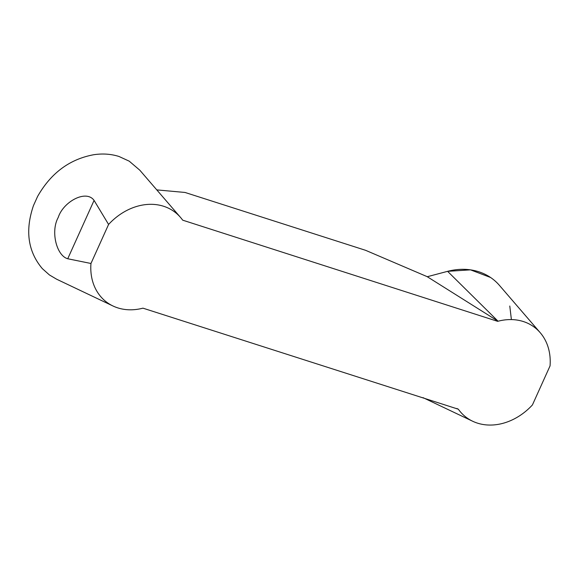 <?xml version="1.0" encoding="UTF-8"?>
<svg xmlns="http://www.w3.org/2000/svg" width="579" height="579" viewBox="0 0 579 579"><rect width="100%" height="100%" fill="white"/><g stroke="black" fill="none" stroke-linecap="round" stroke-linejoin="round"><path stroke-width="0.87" d="M156.779 189.89L185.034 192.46L365.588 250.309L427.591 276.834M497.636 321.338L182.674 220.165A56.496 45.589 127.3 0 0 180.518 217.422A56.496 45.589 127.3 0 0 108.584 224.449L90.961 263.481A56.496 45.589 127.3 0 0 112.977 305.987A56.496 45.589 127.3 0 0 142.941 308.158L458.344 409.215A56.496 45.589 127.3 0 0 472.659 421.237A56.496 45.589 127.3 0 0 532.427 404.931L550.05 365.899A56.496 45.589 127.3 0 0 540.2 332.672A56.496 45.589 127.3 0 0 498.07 321.229L427.266 276.726L447.603 271.334C458.525 268.511 468.881 268.642 478.688 271.732C486.548 274.28 493.192 278.513 498.606 284.441L499.387 285.324M180.518 217.422L139.792 170.183L129.226 161.165L118.999 156.482C111.11 153.985 102.693 153.392 93.762 154.723C69.639 159.167 50.916 173.07 37.606 196.419L33.466 205.596C24.955 230.529 27.915 251.539 42.332 268.627L49.403 274.931L56.67 279.23M90.961 263.481L67.736 258.755C56.576 255.737 50.395 231.412 58.247 217.429C63.191 201.76 86.119 189.203 94.08 200.406L108.584 224.449M511.395 319.579L509.781 306.038M490.594 277.493L470.495 269.85L447.603 271.334L498.07 321.229M458.344 409.215L456.889 408.492M94.08 200.406L67.736 258.755M540.2 332.672L499.38 285.317M472.659 421.237L423.003 397.635M112.977 305.987L56.641 279.216"/></g></svg>
